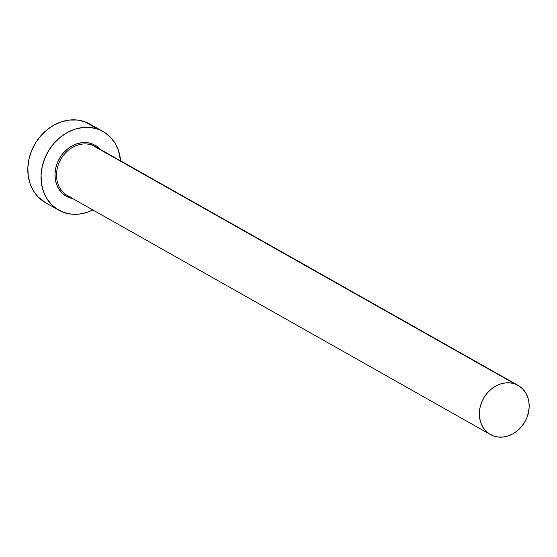 <?xml version="1.0" encoding="UTF-8"?>
<svg xmlns="http://www.w3.org/2000/svg" width="557" height="557" viewBox="0 0 557 557"><rect width="100%" height="100%" fill="white"/><g stroke="black" fill="none" stroke-linecap="round" stroke-linejoin="round"><path stroke-width="0.84" d="M518.142 385.409A28.205 23.763 -60.5 0 1 525.94 419.783A28.205 23.763 -60.5 0 1 493.648 435.999A28.205 23.763 -60.5 0 1 490.397 434.53A28.205 23.763 -60.5 0 1 482.599 400.156A28.205 23.763 -60.5 0 1 514.891 383.94L92.037 145.085L514.891 383.94A28.205 23.763 -60.5 0 1 518.142 385.409L95.289 146.554A28.205 23.763 119.5 0 0 92.037 145.085A28.205 23.763 119.5 0 0 59.745 161.3A28.205 23.763 119.5 0 0 67.543 195.667L70.746 197.115A1.128 0.599 -70.7 0 0 69.841 197.881A29.333 24.71 -60.5 0 1 57.455 162.616A29.333 24.71 -60.5 0 1 91.933 143.741A1.128 0.599 -70.7 0 0 92.037 145.085A28.205 23.763 119.5 0 0 60.191 160.423A28.205 23.763 119.5 0 0 66.144 194.797A28.205 23.763 119.5 0 0 70.795 197.143M103.08 131.522L89.851 124.051A45.124 38.015 119.5 0 0 84.65 121.691L97.886 129.168A45.124 38.015 -60.5 0 1 103.08 131.522A45.124 38.015 -60.5 0 1 120.597 160.855L118.397 150.286L115.048 143.191L110.383 137.161L104.591 132.427L84.65 121.691A45.124 38.015 119.5 0 0 32.988 147.64A45.124 38.015 119.5 0 0 45.465 202.63L58.694 210.107A45.124 38.015 -60.5 0 1 46.217 155.111A45.124 38.015 -60.5 0 1 97.886 129.168L90.526 127.504L82.798 127.511L74.993 129.182L67.418 132.448L60.358 137.189L54.092 143.226L48.849 150.32L44.839 158.202L42.221 166.571L41.079 175.1L41.476 183.462L43.383 191.343L46.732 198.431L51.39 204.461L57.19 209.195L63.895 212.461A45.124 38.015 -60.5 0 1 58.694 210.107M92.859 209.968A45.124 38.015 -60.5 0 1 63.895 212.461L71.254 214.118L78.983 214.118L86.788 212.447L92.859 209.968M72.925 198.71L69.841 197.881L65.482 195.765L61.716 192.687L58.687 188.767L56.508 184.158L55.268 179.034L55.011 173.596L55.756 168.054L57.455 162.616L60.065 157.492L63.47 152.883L67.543 148.956L72.132 145.878L77.054 143.748L82.13 142.669L87.15 142.662L91.933 143.741L96.291 145.864L100.671 149.596M89.962 124.107L84.65 121.691L77.291 120.034L69.562 120.04L61.764 121.705L54.182 124.97L47.129 129.718L40.856 135.748L35.62 142.843L31.61 150.724L28.985 159.093L27.85 167.622L28.24 175.991L30.148 183.866L33.497 190.96L38.161 196.99L45.583 202.699M514.891 383.94L510.296 382.903L505.464 382.903L500.583 383.947L495.848 385.987L491.441 388.953L487.521 392.727L484.249 397.162L481.742 402.084L480.099 407.313L479.389 412.646L479.633 417.875L480.83 422.798L482.919 427.233L485.836 431L489.457 433.959L493.648 435.999L498.25 437.036L503.075 437.036L507.956 435.992L512.691 433.945L517.105 430.986L521.018 427.212L524.297 422.777L526.797 417.854L528.44 412.626L529.15 407.292L528.906 402.063L527.709 397.141L525.62 392.706L522.703 388.939L519.082 385.98L514.891 383.94M96.695 147.424A28.205 23.763 119.5 0 0 92.037 145.085A1.128 0.599 109.3 0 1 91.933 143.741M67.543 195.667L490.397 434.53"/></g></svg>
